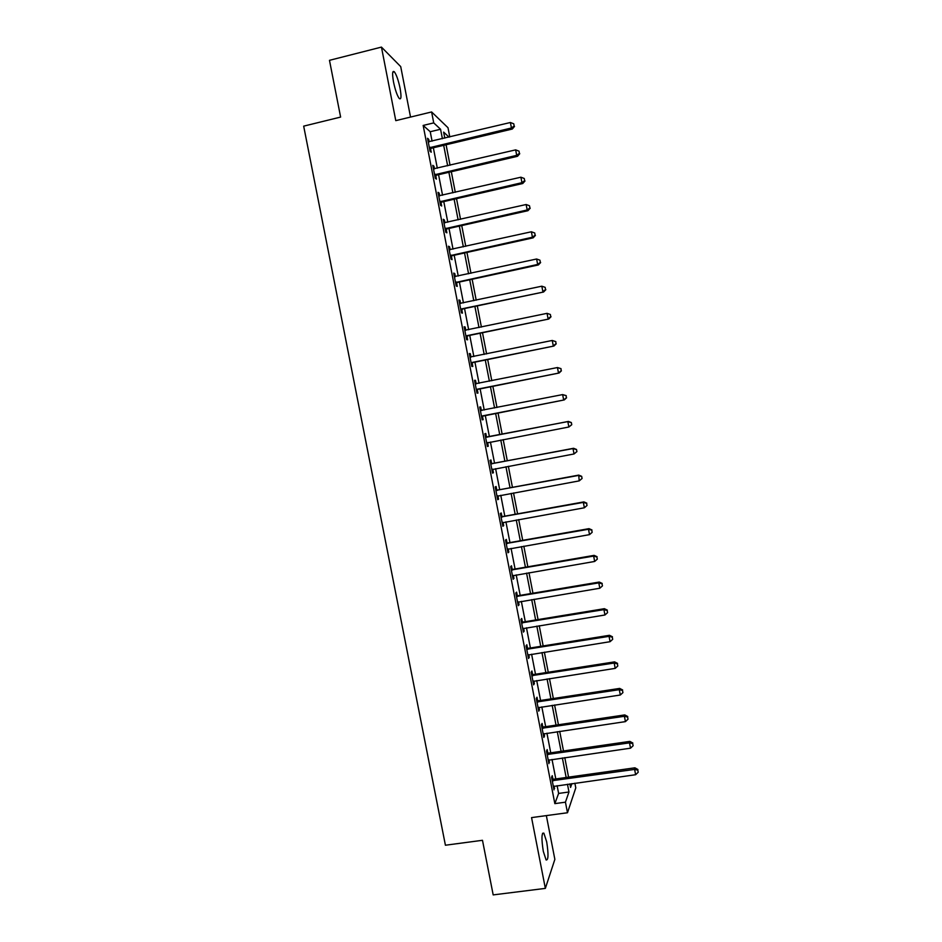 <?xml version="1.0" encoding="UTF-8"?>
<svg xmlns="http://www.w3.org/2000/svg" width="942" height="942" viewBox="0 0 942 942"><rect width="100%" height="100%" fill="white"/><g stroke="black" fill="none" stroke-linecap="round" stroke-linejoin="round"><path stroke-width="1.41" d="M546.678 841.807L543.852 833.128C541.544 832.61 541.356 838.663 543.287 851.297L546.101 859.964C548.421 860.387 548.609 854.323 546.678 841.807M400.067 88.23C398.384 80.235 396.476 74.759 394.345 71.804C392.367 70.285 392.096 73.712 393.532 82.072C395.24 90.114 397.147 95.578 399.243 98.486C401.233 99.97 401.516 96.555 400.067 88.23M574.879 783.202L575.786 787.889L567.484 812.746L565.435 802.184L568.968 791.998L567.473 784.239M410.535 117.079L400.715 66.611L381.451 47.1L329.476 60.323L340.615 117.079L303.677 126.146L445.413 845.221L482.481 840.299L493.184 894.9L545.347 888.388L554.862 859.375L546.348 815.607M432.072 141.17L430.235 131.727L423.158 125.439L433.732 122.896L431.613 111.957L448.003 127.735L449.781 136.943M423.158 125.439L554.838 803.632L558.618 793.435L557.111 785.675M555.804 778.94L552.024 759.452M550.74 752.811L546.925 733.194M545.665 726.659L541.827 706.9M540.578 700.471L536.716 680.571M535.492 674.236L531.606 654.207M530.393 647.978L526.484 627.808M525.295 621.685L521.35 601.373M520.184 595.356L516.216 574.903M515.074 568.992L511.082 548.397M509.952 542.592L505.925 521.856M504.818 516.157L500.767 495.28M499.684 489.687L495.61 468.68M494.55 463.181L490.441 442.033M489.393 436.652L485.271 415.387M484.223 410.005L480.114 388.787M479.042 383.288L474.945 362.152M473.85 356.523L469.764 335.482M468.657 329.735L464.583 308.776M463.452 302.9L459.402 282.023M458.236 276.041L454.197 255.247M453.02 249.135L449.004 228.435M447.791 222.206L443.788 201.588M442.552 195.23L438.572 174.694M437.312 168.218L433.355 147.776M429.211 141.853L428.716 139.298L427.538 138.286L430.058 151.273L431.224 152.227L430.541 148.718M434.462 168.889L433.944 166.216L432.79 165.321L435.298 178.285L436.44 179.133L435.769 175.624M439.702 195.877L439.16 193.11L438.03 192.321L440.538 205.274L441.657 206.004L440.986 202.506M444.93 222.842L444.365 219.957L443.258 219.286L445.766 232.215L446.873 232.827L446.19 229.342M450.158 249.771L449.57 246.769L448.486 246.215L450.994 259.121L452.066 259.627L451.395 256.142M455.375 276.654L454.774 273.545L453.703 273.098L456.211 286.003L457.259 286.392L456.587 282.906M460.591 303.512L459.967 300.298L458.919 299.956L461.415 312.838L462.451 313.121L461.78 309.647M465.795 330.324L465.148 327.004L464.123 326.78L466.62 339.638L467.632 339.815L466.961 336.341M470.988 357.112L470.317 353.674L469.328 353.556L471.812 366.403L472.802 366.462L472.13 363M476.169 383.783L475.498 380.309L474.521 380.309L477.005 393.132L477.971 393.085L477.3 389.623M481.327 410.371L480.655 406.92L479.702 407.026L482.186 419.826L483.128 419.673L482.457 416.211M486.484 436.935L485.813 433.485L484.883 433.697L487.367 446.484L488.286 446.225L487.615 442.764M491.63 463.464L490.959 460.014L490.052 460.344L492.536 473.12L493.431 472.743L492.76 469.293M496.775 489.958L496.104 486.508L495.221 486.943L497.694 499.707L498.565 499.213L497.906 495.81M501.909 516.416L501.238 512.978L500.379 513.52L502.851 526.26L503.699 525.66L503.063 522.374M507.032 542.839L506.372 539.401L505.524 540.049L507.997 552.777L508.833 552.071L508.209 548.903M512.154 569.227L511.494 565.789L510.67 566.554L513.131 579.259L513.943 578.447L513.355 575.397M517.276 595.58L516.605 592.153L515.804 593.013L518.265 605.706L519.066 604.788L518.489 601.856M522.386 621.897L521.715 618.47L520.938 619.447L523.399 632.117L524.164 631.093L523.622 628.279M527.485 648.178L526.825 644.764L526.06 645.847L528.521 658.505L529.263 657.363L528.745 654.666M532.583 674.425L531.912 671.01L531.182 672.211L533.631 684.846L534.361 683.609L533.855 681.019M537.67 700.648L536.999 697.233L536.292 698.528L538.742 711.151L539.448 709.809L538.965 707.336M542.745 726.824L542.086 723.421L541.391 724.822L543.84 737.433L544.523 735.973L544.064 733.618M547.82 752.976L547.161 749.573L546.49 751.08L548.927 763.668L549.162 759.864M552.895 779.081L552.236 775.69L551.576 777.303L554.014 789.879L554.249 786.075M567.484 812.746L531.559 817.609L545.347 888.388M554.838 803.632L565.435 802.184M381.451 47.1L395.781 120.647L431.613 111.957M569.886 783.897L570.558 787.418L571.876 783.614M449.028 137.132L443.635 132.115L444.801 138.133M446.084 144.75L450.052 165.239M451.312 171.727L455.292 192.298M456.529 198.668L460.532 219.321M461.745 225.574L465.76 246.309M466.949 252.432L470.976 273.274M472.142 279.268L476.193 300.192M477.335 306.068L481.397 327.074M482.516 332.82L486.602 353.921M487.685 359.55L491.795 380.733M492.854 386.244L496.976 407.497M498.024 412.89L502.145 434.191M503.193 439.584L507.302 460.779M508.362 466.278L512.436 487.332M513.531 492.949L517.582 513.861M518.689 519.572L522.704 540.343M523.834 546.16L527.826 566.79M528.98 572.712L532.948 593.213M534.114 599.242L538.059 619.589M539.248 625.723L543.157 645.929M544.37 652.17L548.256 672.247M549.48 678.581L553.343 698.517M554.591 704.969L558.429 724.763M559.701 731.31L563.504 750.974M564.788 757.615L568.568 777.138M442.399 138.709L440.562 129.254L433.732 122.896M566.154 777.48L562.374 757.969M561.091 751.316L557.287 731.663M556.015 725.116L552.177 705.334M550.929 698.893L547.067 678.958M545.842 672.623L541.956 652.559M540.743 646.318L536.834 626.112M535.645 619.989L531.7 599.642M530.534 593.613L526.566 573.125M525.424 567.214L521.421 546.584M520.29 540.767L516.275 520.008M515.168 514.297L511.117 493.384M510.034 487.779L505.948 466.737M504.888 461.239L500.779 440.044M499.743 434.651L495.61 413.361M494.574 407.98L490.452 386.726M489.381 381.216L485.283 360.044M484.188 354.416L480.102 333.327M478.995 327.569L474.921 306.574M473.779 300.698L469.728 279.786M468.574 273.792L464.536 252.974M463.346 246.851L459.331 226.115M458.118 219.863L454.126 199.221M452.89 192.851L448.898 172.292M447.65 165.804L443.682 145.327M430.235 131.727L440.562 129.254M558.618 793.435L568.968 791.998M427.774 139.522L428.716 139.298M433.002 166.44L433.944 166.216M438.218 193.322L439.16 193.11M443.435 220.169L444.365 219.957M448.639 246.981L449.57 246.769M453.832 273.757L454.774 273.545M459.025 300.498L459.967 300.298M464.206 327.204L465.148 327.004M469.387 353.862L470.317 353.674M474.556 380.497L475.498 380.309M479.713 407.097L480.655 406.92M487.344 446.402L488.286 446.225M492.489 472.908L493.431 472.743M497.635 499.39L498.565 499.213M502.769 525.836L503.699 525.66M507.891 552.236L508.833 552.071M513.013 578.612L513.943 578.447M518.124 604.952L519.066 604.788M523.222 631.246L524.164 631.093M528.332 657.516L529.263 657.363M533.419 683.751L534.361 683.609M538.506 709.95L539.448 709.809M543.581 736.114L544.523 735.973M548.656 762.243L549.598 762.113M553.719 788.336L554.661 788.207M430.376 147.235L431.53 148.212L512.295 129.042L511.447 127.982L429.375 147.753M514.179 125.992L513.755 123.802L514.179 125.992L511.447 127.982L510.399 122.507L428.221 141.806M431.53 148.212L429.682 149.331M512.295 129.042L514.509 126.428M513.755 123.802L510.399 122.507M435.616 174.258L436.758 175.118L517.523 156.29L516.711 155.348L434.615 174.776M519.431 153.346L519.007 151.156L519.431 153.346L516.711 155.348L515.651 149.872L433.473 168.842M436.758 175.118L434.898 176.236M517.523 156.29L519.748 153.723M519.007 151.156L515.651 149.872M440.856 201.258L441.975 202L522.751 183.513L521.95 182.677L439.855 201.765M524.67 180.652L524.247 178.474L524.67 180.652L521.95 182.677L520.902 177.214L438.713 195.83M441.975 202L440.114 203.107M522.751 183.513L524.988 180.994M524.247 178.474L520.902 177.214M446.084 228.211L447.179 228.847L527.967 210.69L527.19 209.972L445.095 228.706M529.899 207.923L529.486 205.745L529.899 207.923L527.19 209.972L526.142 204.52L443.941 222.795M447.179 228.847L445.33 229.942M527.967 210.69L530.205 208.217M529.486 205.745L526.142 204.52M451.312 255.129L452.384 255.647L533.172 237.831L532.43 237.231L450.311 255.623M535.127 235.159L534.715 232.98L535.127 235.159L532.43 237.231L531.382 231.779L449.169 249.712M452.384 255.647L450.535 256.742M533.172 237.831L535.421 235.406M534.715 232.98L531.382 231.779M456.529 282.011L457.577 282.423L538.377 264.938L537.658 264.443L455.528 282.506M540.355 262.359L539.931 260.18L540.355 262.359L537.658 264.443L536.61 259.003L454.385 276.595M457.577 282.423L455.728 283.495M538.377 264.938L540.637 262.559M539.931 260.18L536.61 259.003M461.745 308.858L543.581 292.008L460.744 309.341M545.559 289.524L545.147 287.345L545.559 289.524L542.875 291.631L541.827 286.191L459.602 303.454M462.769 309.153L460.909 310.224M543.581 292.008L545.842 289.677M545.147 287.345L541.827 286.191M466.938 335.67L548.762 319.032L465.949 336.153M550.764 316.642L550.352 314.475L550.764 316.642L548.079 318.773L547.043 313.345L464.806 330.265M467.95 335.858L466.09 336.918M548.762 319.032L551.035 316.748M550.352 314.475L547.043 313.345M472.142 362.446L553.943 346.032L471.141 362.917M555.968 343.736L553.284 345.879L552.247 340.462L555.815 341.64L555.968 343.736L555.815 341.64M469.999 357.042L552.247 340.462L555.556 341.569M473.131 362.517L471.271 363.577M469.987 356.947L470.894 357.124M553.943 346.032L556.227 343.795M477.335 389.187L559.124 372.997L476.334 389.658M561.161 370.783L558.488 372.961L557.452 367.545L560.996 368.64L561.161 370.783L560.996 368.64M475.192 383.783L557.452 367.545L560.749 368.628M478.289 389.152L476.44 390.2M475.157 383.582L476.393 383.818M559.124 372.997L561.408 370.807M482.516 415.893L564.293 399.914L481.515 416.364M566.342 397.807L563.681 399.997L562.633 394.592L566.177 395.616L566.342 397.807L566.177 395.616M480.373 410.5L562.633 394.592L565.93 395.64M483.458 415.752L481.597 416.788M480.314 410.17L481.904 410.465M564.293 399.914L566.589 397.771M571.759 424.712L571.347 422.558L571.759 424.712L568.862 426.997L486.696 443.023M571.523 424.783L568.862 426.997L567.826 421.592L568.426 421.427L487.579 436.994L485.471 436.735M485.554 437.17L567.826 421.592L571.111 422.628M488.086 442.481L486.755 443.329M571.347 422.558L568.426 421.427M576.916 451.607L576.504 449.464L576.916 451.607L574.031 453.962L491.854 469.658M576.692 451.724L574.031 453.962L573.007 448.569L573.584 448.286L492.725 463.535L490.617 463.264M490.723 463.805L573.007 448.569L576.28 449.57M492.937 469.175L491.901 469.846M576.504 449.464L573.584 448.286M582.074 478.477L581.661 476.322L582.074 478.477L579.212 480.879L497.023 496.246M581.862 478.63L579.212 480.879L578.729 475.109L497.871 490.028L495.763 489.746M495.892 490.405L578.176 475.498L581.438 476.487M497.788 495.845L497.035 496.328M581.661 476.322L578.729 475.109M501.05 516.97L583.333 502.404L584.37 507.773L502.18 522.81M500.897 516.204L503.004 516.487L583.875 501.898L583.333 502.404L586.607 503.358L587.019 505.501L586.607 503.358M586.807 503.158L583.875 501.898M584.37 507.773L587.019 505.501M506.195 543.499L588.491 529.263L589.527 534.632L507.326 549.327M506.019 542.627L508.138 542.91L589.009 528.65L588.491 529.263L591.753 530.193L592.165 532.336L591.753 530.193M591.953 529.946L589.009 528.65M589.527 534.632L592.165 532.336M511.341 570.004L593.648 556.086L594.673 561.456L512.472 575.821M511.141 569.003L513.26 569.309L594.131 555.368L593.648 556.086L596.898 556.993L597.31 559.136L596.898 556.993M597.087 556.71L594.131 555.368M594.673 561.456L597.31 559.136M516.475 596.463L598.794 582.886L599.818 588.232L517.605 602.268M516.263 595.356L518.371 595.662L599.253 582.05L598.794 582.886L602.032 583.769L602.444 585.9L602.032 583.769M602.209 583.428L599.253 582.05M599.818 588.232L602.444 585.9M521.609 622.886L603.928 609.639L604.952 614.985L522.728 628.691M521.373 621.673L523.481 621.979L604.375 608.685L603.928 609.639L607.166 610.498L607.578 612.63L607.166 610.498M607.331 610.11L604.375 608.685M604.952 614.985L607.578 612.63M526.731 649.274L609.05 636.356L610.086 641.69L527.85 655.067M526.472 647.955L528.58 648.273L609.474 635.297L609.05 636.356L612.288 637.192L612.7 639.324L612.288 637.192M612.453 636.768L609.474 635.297M610.086 641.69L612.7 639.324M531.841 675.638L614.184 663.038L615.208 668.373L532.972 681.419M531.559 674.201L533.678 674.519L614.584 661.873L614.184 663.038L617.399 663.851L617.811 665.982L617.399 663.851M617.563 663.38L614.584 661.873M615.208 668.373L617.811 665.982M536.952 701.955L619.294 689.685L620.319 695.008L538.07 707.736M536.657 700.412L538.765 700.742L619.671 688.414L619.294 689.685L622.509 690.474L622.921 692.606L622.509 690.474M622.662 689.968L619.671 688.414M620.319 695.008L622.921 692.606M542.05 728.237L624.405 716.297L625.429 721.619L543.181 734.018M541.732 726.588L543.84 726.93L624.77 714.919L624.405 716.297L627.619 717.062L628.02 719.193L627.619 717.062M627.749 716.509L624.77 714.919M625.429 721.619L628.02 719.193M547.149 754.495L629.503 742.873L630.528 748.183L548.268 760.253M546.807 752.729L548.915 753.082L629.845 741.389L629.503 742.873L632.706 743.615L633.118 745.734L632.706 743.615M632.836 743.014L629.845 741.389M630.528 748.183L633.118 745.734M552.236 780.706L634.602 769.414L635.626 774.724L553.354 786.464M551.882 778.834L553.99 779.187L634.92 767.812L634.602 769.414L637.805 770.132L638.205 772.252L637.805 770.132M637.922 769.496L634.92 767.812M635.626 774.724L638.205 772.252M429.623 147.576L430.788 148.542M434.863 174.6L436.005 175.459M440.102 201.588L441.221 202.33M445.33 228.541L446.437 229.177M450.559 255.459L451.642 255.977M455.775 282.341L456.835 282.741M460.991 309.176L462.016 309.482M466.184 335.988L467.197 336.176M471.389 362.764L472.378 362.835M475.475 383.841L476.322 383.83M476.581 389.493L477.547 389.458M480.667 410.547L481.609 410.429M481.762 416.199L482.704 416.058M485.837 437.229L486.767 436.994M486.649 437.229L487.579 436.994M486.932 442.858L487.862 442.61M491.006 463.864L491.912 463.523M491.83 463.864L492.725 463.535M492.101 469.493L492.854 469.198M496.175 490.464L497.058 490.017M496.987 490.476L497.871 490.028M501.332 517.028L502.192 516.475M502.145 517.04L503.004 516.487M506.478 543.569L507.326 542.898M507.291 543.581L508.138 542.91M511.624 570.063L512.448 569.286M512.436 570.075L513.26 569.309M516.758 596.522L517.558 595.638M517.57 596.545L518.371 595.662M521.892 622.945L522.669 621.956M522.704 622.968L523.481 621.979M527.014 649.344L527.767 648.249M527.826 649.368L528.58 648.273M532.136 675.697L532.866 674.496M532.948 675.732L533.678 674.519M537.234 702.026L537.953 700.707M538.059 702.049L538.765 700.742M542.345 728.307L543.028 726.894M543.157 728.343L543.84 726.93M547.443 754.566L548.103 753.035M548.256 754.601L548.915 753.082M552.53 780.777L553.178 779.152M553.343 780.824L553.99 779.187M543.852 833.128L542.533 833.305M394.345 71.804L392.79 72.193"/></g></svg>
